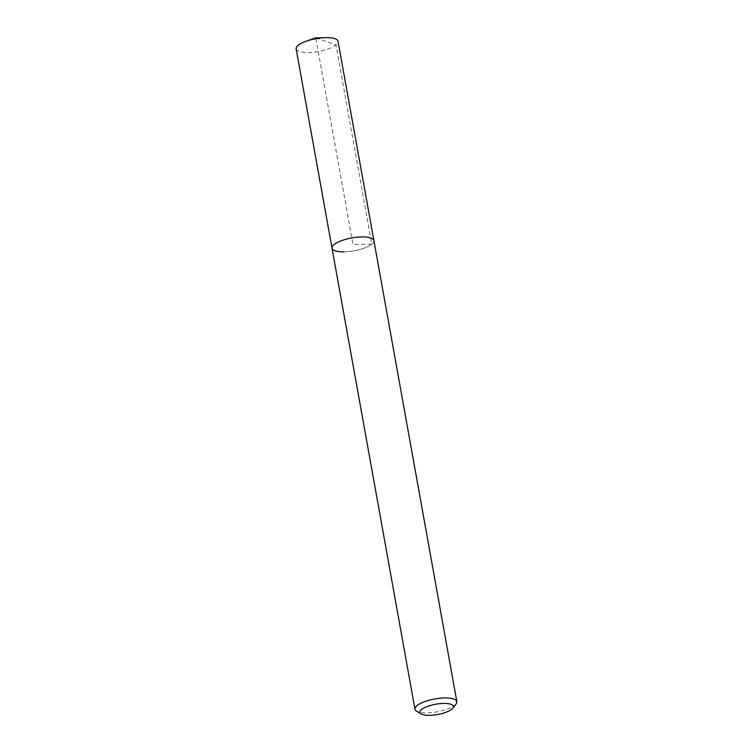 <?xml version="1.0" encoding="UTF-8"?>
<svg xmlns="http://www.w3.org/2000/svg" width="753" height="753" viewBox="0 0 753 753"><rect width="100%" height="100%" fill="white"/><g stroke="black" fill="none" stroke-linecap="round" stroke-linejoin="round"><path stroke-width="0.56" stroke-dasharray="3.77 2.82" d="M296.155 48.879A21.282 6.542 169.8 0 0 307.958 52.559A21.282 6.542 169.8 0 0 338.041 41.34M373.893 240.621A21.282 6.542 -10.2 0 1 343.81 251.85A21.282 6.542 169.8 0 0 373.893 240.621M456.092 703.914A21.282 6.542 -10.2 0 1 426.763 712.856A21.282 6.542 -10.2 0 1 416.456 711.048M332.017 248.161A21.282 6.542 169.8 0 0 343.81 251.85M315.789 37.857L335.979 44.935L371.831 244.217L352.95 244.386L315.789 37.857"/><path stroke-width="1.13" d="M421.059 713.9A17.027 5.233 -10.2 0 1 425.153 707.368A17.027 5.233 -10.2 0 1 443.931 703.424A17.027 5.233 -10.2 0 1 452.779 708.197A17.027 5.233 -10.2 0 1 429.304 715.35A17.027 5.233 -10.2 0 1 421.059 713.9L416.456 711.048A21.282 6.542 -10.2 0 1 414.959 709.166A21.282 6.542 -10.2 0 1 445.042 697.946A21.282 6.542 -10.2 0 1 456.845 701.627L338.041 41.34A21.282 6.542 169.8 0 0 326.237 37.65A21.282 6.542 169.8 0 0 325.72 37.659A21.282 6.542 169.8 0 0 306.415 41.133A21.282 6.542 169.8 0 0 296.155 48.879L332.017 248.161A21.282 6.542 -10.2 0 1 362.089 236.931A21.282 6.542 -10.2 0 1 373.893 240.621A21.282 6.542 169.8 0 0 362.089 236.931A21.282 6.542 169.8 0 0 332.017 248.161A21.282 6.542 -10.2 0 0 343.81 251.85M456.845 701.627A21.282 6.542 -10.2 0 1 456.092 703.914L452.779 708.197M325.72 37.659L315.789 37.857L306.415 41.133M414.959 709.166L332.017 248.161"/></g></svg>
